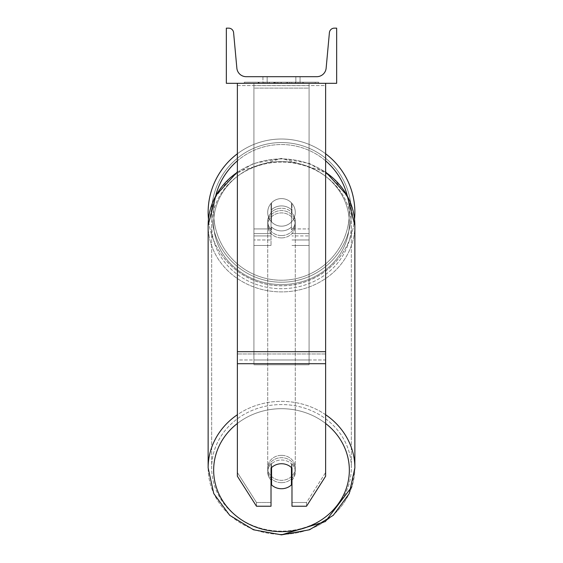 <?xml version="1.0" encoding="UTF-8"?>
<svg xmlns="http://www.w3.org/2000/svg" width="563" height="563" viewBox="0 0 563 563"><rect width="100%" height="100%" fill="white"/><g stroke="black" fill="none" stroke-linecap="round" stroke-linejoin="round"><path stroke-width="0.42" stroke-dasharray="2.81 2.11" d="M291.979 210.288L291.979 212.617A13.786 12.499 180 0 0 281.5 208.247A13.786 12.499 0 0 1 291.979 212.617L291.979 210.288A13.786 12.499 0 0 0 281.5 205.917A13.786 12.499 0 0 0 271.021 210.288L271.021 203.419A13.786 13.786 0 0 1 291.979 203.419L291.979 210.288A13.786 12.499 180 0 0 281.5 205.917A13.786 12.499 180 0 0 271.021 210.288L271.021 212.617A13.786 12.499 180 0 1 281.5 208.247A13.786 12.499 0 0 0 271.021 212.617L271.021 245.482L271.021 203.419L271.021 228.93L253.92 228.93L253.92 239.965L253.92 83.31L253.92 245.482L253.92 83.31L253.92 245.482L253.92 85.639L309.08 85.639L253.92 85.639L253.92 83.31L253.92 239.965L253.92 83.31L253.92 228.93L271.021 228.93L253.92 228.93L271.021 228.93L271.021 239.965L253.92 239.965L271.021 239.965L271.021 233.596L253.92 233.596L271.021 233.596L271.021 210.288L271.021 245.482L271.021 203.419A13.786 13.786 0 0 1 291.979 203.419A13.786 13.786 0 0 0 271.021 203.419A13.786 13.786 0 0 1 291.979 203.419L291.979 210.288M309.08 228.93L309.08 83.31L253.92 83.31L309.08 83.31L309.08 239.965L309.08 83.31L253.92 83.31L309.08 83.31L309.08 245.482L309.08 235.925L291.979 235.925L309.08 235.925L309.08 83.31L309.08 239.965L309.08 83.31L253.92 83.31L309.08 83.31L309.08 228.93L291.979 228.93L309.08 228.93M325.625 351.685L325.625 85.597L325.625 356.252L325.625 351.685L237.375 351.685L237.375 363.712L237.375 356.252L237.375 359.982L325.625 359.982L325.625 356.252L325.625 476.235L306.518 506.228L306.518 502.499L325.625 472.505L325.625 476.235L325.625 359.982L237.375 359.982L237.375 476.235L237.375 472.505L256.482 502.499L256.482 506.228L271.021 506.228L271.021 464.384L271.021 506.228L271.021 502.499L256.482 502.499L256.482 506.228L237.375 476.235L237.375 472.505L256.482 502.499L271.021 502.499L271.021 464.384A13.786 12.499 180 0 1 281.5 460.006A13.786 12.499 180 0 1 291.979 464.384L291.979 506.228L306.518 506.228L306.518 502.499L291.979 502.499L291.979 506.228L291.979 464.384L291.979 502.499L306.518 502.499L325.625 472.505L325.625 83.31L237.375 83.31L237.375 353.972L237.375 83.31L237.375 85.597L325.625 85.597L325.625 83.31L237.375 83.31M281.5 463.736A13.786 12.499 180 0 1 291.979 468.113L291.979 464.384A13.786 12.499 0 0 0 281.5 460.006A13.786 12.499 0 0 0 271.021 464.384L271.021 468.113A13.786 12.499 180 0 1 281.5 463.736A13.786 12.499 0 0 0 271.57 467.564L271.57 484.912A13.786 12.499 0 0 0 281.5 488.733A13.786 12.499 0 0 0 291.43 484.912L291.43 480.711A13.786 12.499 0 0 0 295.286 472.04A13.786 12.499 0 0 0 291.43 463.37L291.43 467.564A13.786 12.499 0 0 0 281.5 463.736M237.375 351.685L237.375 85.597L325.625 85.597L325.625 83.31M208.141 212.385A73.359 73.359 0 0 0 281.5 285.744A73.359 73.359 0 0 0 354.859 212.385A73.359 73.359 0 0 0 281.5 139.019A73.359 73.359 0 0 0 208.141 212.385A73.359 73.359 0 0 1 281.5 139.019A73.359 73.359 0 0 1 354.859 212.385M354.549 219.19A73.359 73.359 0 0 1 208.451 219.19M295.286 212.385A13.786 13.786 0 0 1 291.43 221.956L291.43 202.814A13.786 13.786 0 0 0 271.57 202.814L271.57 221.956A13.786 13.786 0 0 1 267.714 212.385A13.786 13.786 0 0 0 281.5 226.171A13.786 13.786 0 0 0 295.286 212.385A13.786 13.786 0 0 1 271.57 221.956A13.786 13.786 0 0 0 291.43 221.956L291.43 202.814A13.786 13.786 0 0 1 295.286 212.385A13.786 13.786 0 0 0 281.5 198.591A13.786 13.786 0 0 0 267.714 212.385A13.786 13.786 0 0 0 281.5 226.171A13.786 13.786 0 0 0 295.286 212.385A13.786 13.786 0 0 0 281.5 198.591A13.786 13.786 0 0 0 267.714 212.385A13.786 13.786 0 0 1 271.57 202.814L271.57 221.956A13.786 13.786 0 0 1 271.57 202.814L271.57 221.956L271.57 202.814A13.786 13.786 0 0 1 295.286 212.385A13.786 13.786 0 0 1 281.5 226.171A13.786 13.786 0 0 1 267.714 212.385A13.786 13.786 0 0 0 281.5 226.171A13.786 13.786 0 0 0 295.286 212.385A13.786 13.786 0 0 0 281.5 198.591A13.786 13.786 0 0 0 267.714 212.385A13.786 13.786 0 0 1 281.5 198.591A13.786 13.786 0 0 1 295.286 212.385M237.375 153.776A73.359 73.359 0 0 1 325.625 153.776A73.359 73.359 0 0 0 237.375 153.776M211.667 212.385A69.833 69.833 0 0 1 281.5 142.552A69.833 69.833 0 0 1 351.333 212.385A69.833 69.833 0 0 0 281.5 142.552A69.833 69.833 0 0 0 211.667 212.385A69.833 69.833 0 0 0 281.5 282.218A69.833 69.833 0 0 0 351.333 212.385A69.833 69.833 0 0 1 281.5 282.218A69.833 69.833 0 0 1 211.667 212.385M281.5 482.674A13.786 12.499 0 0 0 295.286 470.175A13.786 12.499 0 0 0 281.5 457.677A13.786 12.499 0 0 0 267.714 470.175A13.786 12.499 0 0 0 281.5 482.674A13.786 12.499 180 0 0 295.286 470.175A13.786 12.499 180 0 0 281.5 457.677A13.786 12.499 180 0 0 267.714 470.175A13.786 12.499 180 0 0 281.5 482.674M291.979 480.162A13.786 12.499 180 0 0 295.286 472.04A13.786 12.499 180 0 0 291.43 463.37L291.43 480.711M281.5 235.573A13.786 12.499 0 0 0 295.286 223.075A13.786 12.499 0 0 0 281.5 210.576A13.786 12.499 0 0 0 267.714 223.075A13.786 12.499 0 0 0 281.5 235.573A13.786 12.499 180 0 0 295.286 223.075A13.786 12.499 180 0 0 281.5 210.576A13.786 12.499 180 0 0 267.714 223.075A13.786 12.499 180 0 0 281.5 235.573M291.43 209.739A13.786 12.499 0 0 0 281.5 205.917A13.786 12.499 0 0 0 271.57 209.739L271.57 212.532A13.786 12.499 0 0 0 267.714 221.21A13.786 12.499 0 0 0 271.57 229.88L271.57 227.086A13.786 12.499 0 0 0 281.5 230.907A13.786 12.499 0 0 0 291.43 227.086L291.43 229.88A13.786 12.499 0 0 0 295.286 221.21A13.786 12.499 0 0 0 291.43 212.532L291.43 229.88A13.786 12.499 180 0 0 295.286 221.21A13.786 12.499 180 0 0 291.43 212.532L291.43 209.739A13.786 12.499 180 0 0 281.5 205.917A13.786 12.499 180 0 0 271.57 209.739L271.57 212.532A13.786 12.499 180 0 0 267.714 221.21A13.786 12.499 180 0 0 271.57 229.88L271.57 227.086A13.786 12.499 180 0 0 281.5 230.907A13.786 12.499 180 0 0 291.43 227.086L291.43 209.739M271.57 480.711L271.57 463.37A13.786 12.499 0 0 0 267.714 472.04A13.786 12.499 0 0 0 271.57 480.711L271.57 463.37A13.786 12.499 180 0 0 267.714 472.04A13.786 12.499 180 0 0 271.021 480.162M281.5 237.903A13.786 12.499 0 0 0 295.286 225.404A13.786 12.499 0 0 0 281.5 212.905A13.786 12.499 0 0 0 267.714 225.404A13.786 12.499 0 0 0 281.5 237.903A13.786 12.499 180 0 0 295.286 225.404A13.786 12.499 180 0 0 281.5 212.905A13.786 12.499 180 0 0 267.714 225.404A13.786 12.499 180 0 0 281.5 237.903M281.5 455.347A13.786 12.499 180 0 1 295.286 467.846A13.786 12.499 180 0 1 281.5 480.345A13.786 12.499 180 0 1 267.714 467.846A13.786 12.499 180 0 1 281.5 455.347A13.786 12.499 0 0 1 295.286 467.846A13.786 12.499 0 0 1 281.5 480.345A13.786 12.499 0 0 1 267.714 467.846A13.786 12.499 0 0 1 281.5 455.347M281.5 531.134A69.833 63.288 180 0 1 211.667 467.846A69.833 63.288 180 0 1 281.5 404.558A69.833 63.288 180 0 1 351.333 467.846A69.833 63.288 180 0 1 281.5 531.134A69.833 63.288 0 0 1 211.667 467.846A69.833 63.288 0 0 1 281.5 404.558A69.833 63.288 0 0 1 351.333 467.846A69.833 63.288 0 0 1 281.5 531.134M281.5 162.116A69.833 63.288 0 0 0 211.667 225.404A69.833 63.288 0 0 0 281.5 288.692A69.833 63.288 0 0 0 351.333 225.404A69.833 63.288 0 0 0 281.5 162.116A69.833 63.288 180 0 0 211.667 225.404A69.833 63.288 180 0 0 281.5 288.692A69.833 63.288 180 0 0 351.333 225.404A69.833 63.288 180 0 0 281.5 162.116M318.707 82.205L244.293 82.205L318.707 82.205L318.707 83.31L244.293 83.31L318.707 83.31M244.293 82.205L244.293 83.31M295.842 76.688L295.842 83.31L300.065 83.31L262.935 83.31L295.842 83.31L295.842 76.688L300.065 76.688L300.065 83.31L300.065 76.688L262.935 76.688L295.842 76.688L295.842 83.31L295.842 76.688M294.132 83.31L258.199 83.31L294.132 83.31L294.132 82.205L304.09 82.205L304.09 83.31M274.589 83.31L303.211 83.31L259.079 83.31L279.846 83.31L274.603 83.31L274.589 82.205L290.599 82.205L290.599 83.31L290.599 82.205L303.211 82.205L259.079 82.205L259.079 83.31L303.211 83.31L259.079 83.31L276.982 83.31L259.079 83.31L259.079 82.205L303.211 82.205L303.211 83.31L259.043 83.31L303.211 83.31L295.378 83.31L303.211 83.31L303.211 82.205L286.82 82.205L303.211 82.205L303.211 83.31L303.211 82.205L303.211 83.31L303.211 82.205L259.079 82.205L259.079 83.31L259.079 82.205L276.982 82.205L259.079 82.205L259.079 83.31L259.079 82.205L279.846 82.205L279.846 83.31L279.846 82.205L274.603 82.205L274.603 83.31M336.66 83.31L226.34 83.31L226.34 28.15L228.655 28.15A4.961 4.961 0 0 1 233.596 32.661L236.861 68.172A9.374 9.374 0 0 0 246.2 76.688L316.8 76.688A9.374 9.374 0 0 0 326.139 68.172L329.404 32.661A4.961 4.961 0 0 1 334.345 28.15L336.66 28.15L336.66 83.31M298.045 83.31L264.955 83.31L315.245 83.31L264.955 83.31L298.045 83.31L298.045 82.205L264.955 82.205L264.955 83.31L264.955 82.205L264.955 83.31L264.955 82.205L298.045 82.205L298.045 83.31L298.045 82.205L315.245 82.205L298.045 82.205L298.045 83.31L298.045 82.205L298.045 83.31L298.045 82.205L264.955 82.205L298.045 82.205L298.045 83.31M267.158 76.688L262.935 76.688L267.158 76.688L267.158 83.31L267.158 76.688M273.717 83.31L302.838 83.31L258.614 83.31L273.717 83.31L273.717 82.205L302.838 82.205L258.614 82.205L258.614 83.31L258.614 82.205L263.414 82.205L263.414 83.31M263.414 82.205L273.717 82.205M302.838 82.205L302.838 83.31L289.445 83.31L302.838 83.31L302.838 82.205L289.445 82.205L302.838 82.205L302.838 83.31L302.838 82.205M289.445 82.205L289.445 83.31L289.445 82.205M287.419 82.205L287.419 83.31M315.245 82.205L315.245 83.31L315.245 82.205L298.045 82.205L315.245 82.205M278.059 82.205L278.059 83.31M286.82 82.205L286.82 83.31M291.803 82.205L291.803 83.31M276.982 82.205L276.982 83.31M275.159 83.31L281.021 83.31L275.159 83.31L275.159 82.205L269.353 82.205L269.353 83.31L269.353 82.205L281.021 82.205L281.021 83.31L281.021 82.205L275.159 82.205M304.09 82.205L258.199 82.205L258.199 83.31M258.199 82.205L267.404 82.205L267.404 83.31M267.404 82.205L274.526 82.205L274.526 83.31M274.526 82.205L269.353 82.205L269.353 83.31M269.353 82.205L292.936 82.205L292.936 83.31M292.936 82.205L287.573 82.205L287.573 83.31M287.573 82.205L294.132 82.205M273.449 82.205L285.92 82.205L285.92 83.31L273.449 83.31L285.92 83.31L285.92 82.205L273.449 82.205L273.449 83.31M295.378 82.205L295.378 83.31L295.378 82.205L303.211 82.205L303.211 83.31L303.211 82.205L259.043 82.205L259.043 83.31L259.043 82.205L303.211 82.205L303.211 83.31L303.211 82.205L295.378 82.205M269.227 82.205L269.227 83.31L269.227 82.205M253.92 359.982L253.92 83.31L309.08 83.31L253.92 83.31L253.92 364.789L253.92 88.109L309.08 88.109L309.08 83.31L309.08 359.982L253.92 359.982L253.92 88.109L309.08 88.109L309.08 83.31L309.08 364.789L253.92 364.789L309.08 364.789L309.08 88.109L309.08 364.789L309.08 359.982L253.92 359.982M309.08 233.596L291.979 233.596L309.08 233.596M271.021 235.925L253.92 235.925L271.021 235.925M325.625 353.972L237.375 353.972L325.625 353.972M325.625 363.712L237.375 363.712M215.735 195.699A67.849 67.849 0 0 0 213.651 212.385A67.849 67.849 0 0 1 281.5 144.536A67.849 67.849 0 0 1 349.349 212.385A67.849 67.849 0 0 1 281.5 280.226A67.849 67.849 0 0 1 213.651 212.385A67.849 67.849 0 0 0 281.5 280.226A67.849 67.849 0 0 0 347.265 195.699M325.625 160.849A67.849 67.849 0 0 0 237.375 160.849M237.375 423.467A67.849 61.487 0 0 1 281.5 408.689A67.849 61.487 180 0 1 349.349 470.175A67.849 61.487 180 0 1 281.5 531.662A67.849 61.487 180 0 1 213.651 470.175A67.849 61.487 180 0 1 281.5 408.689A67.849 61.487 0 0 1 325.625 423.467M281.5 534.336A73.359 66.49 0 0 0 354.859 467.846A73.359 66.49 0 0 0 281.5 401.356A73.359 66.49 0 0 0 208.141 467.846A73.359 66.49 0 0 0 281.5 534.336A73.359 66.49 180 0 0 354.859 467.846L354.859 225.404A73.359 66.49 180 0 1 281.5 291.894A73.359 66.49 180 0 1 208.141 225.404A73.359 66.49 180 0 1 281.5 158.914A73.359 66.49 180 0 1 354.859 225.404A73.359 66.49 0 0 1 281.5 291.894A73.359 66.49 0 0 1 208.141 225.404L208.141 467.846A73.359 66.49 180 0 0 281.5 534.336M281.5 284.561A67.849 61.487 0 0 0 349.349 223.075A67.849 61.487 0 0 0 281.5 161.581A67.849 61.487 0 0 0 213.651 223.075A67.849 61.487 0 0 0 281.5 284.561A67.849 61.487 180 0 0 349.349 223.075A67.849 61.487 180 0 0 281.5 161.581A67.849 61.487 180 0 0 213.651 223.075A67.849 61.487 180 0 0 281.5 284.561M273.843 82.205L273.843 83.31M275.286 82.205L275.286 83.31M274.716 82.205L274.716 83.31M281.275 82.205L281.275 83.31M281.148 82.205L281.148 83.31L281.148 82.205M281.021 82.205L281.021 83.31M274.47 82.205L274.47 83.31M325.625 414.727A73.359 66.49 180 0 0 281.5 401.356A73.359 66.49 180 0 0 237.375 414.727M237.375 172.292A73.359 66.49 0 0 1 281.5 158.914A73.359 66.49 0 0 1 325.625 172.292M309.08 245.482L291.979 245.482L309.08 245.482M309.08 239.965L291.979 239.965L309.08 239.965M271.021 245.482L253.92 245.482L271.021 245.482M354.859 468.282L351.882 486.749M354.859 224.968L349.102 199.365L333.113 177.774L309.383 163.425L281.5 158.4L253.512 163.467L229.725 177.929L213.764 199.668L208.141 225.404M295.286 472.04L295.286 470.175L295.286 472.04M295.286 223.075L295.286 221.21L295.286 223.075M267.714 223.075L267.714 221.21L267.714 223.075M267.714 472.04L267.714 470.175L267.714 472.04M281.5 534.85L253.512 529.783L229.725 515.321L213.764 493.582L208.141 467.846M295.286 225.404L295.286 467.846L295.286 225.404M211.667 225.404L211.667 467.846L211.667 225.404M351.333 225.404L351.333 467.846L351.333 225.404M267.714 225.404L267.714 467.846L267.714 225.404M262.935 76.688L262.935 83.31L262.935 76.688M237.375 171.87L281.5 158.4L325.625 171.87"/><path stroke-width="0.84" d="M325.625 363.712L237.375 363.712L237.375 476.235L256.482 506.228L271.021 506.228L271.021 468.113A13.786 12.499 0 0 1 281.5 463.736A13.786 12.499 0 0 1 291.979 468.113L291.979 506.228L306.518 506.228L325.625 476.235L325.625 83.31M237.375 363.712L237.375 83.31M354.859 212.385A73.359 73.359 0 0 0 325.625 153.776A73.359 73.359 0 0 1 354.549 219.19M208.451 219.19A73.359 73.359 0 0 1 237.375 153.776A73.359 73.359 0 0 0 208.141 212.385M336.66 83.31L226.34 83.31L226.34 28.15L228.655 28.15A4.961 4.961 0 0 1 233.596 32.661L236.861 68.172A9.374 9.374 0 0 0 246.2 76.688L316.8 76.688A9.374 9.374 0 0 0 326.139 68.172L329.404 32.661A4.961 4.961 0 0 1 334.345 28.15L336.66 28.15L336.66 83.31M281.5 463.736A13.786 12.499 180 0 0 271.57 467.564L271.57 484.912A13.786 12.499 180 0 0 281.5 488.733A13.786 12.499 180 0 0 291.43 484.912L291.43 467.564A13.786 12.499 180 0 0 281.5 463.736M271.021 480.162A13.786 12.499 180 0 0 271.57 480.711M291.43 480.711A13.786 12.499 180 0 0 291.979 480.162M325.625 351.685L237.375 351.685M347.265 195.699A67.849 67.849 0 0 0 325.625 160.849M237.375 160.849A67.849 67.849 0 0 0 215.735 195.699M325.625 423.467A67.849 61.487 0 0 1 345.14 491.492A67.849 61.487 0 0 1 281.5 531.662A67.849 61.487 0 0 1 217.86 491.492A67.849 61.487 0 0 1 237.375 423.467M237.375 414.727A73.359 66.49 180 0 0 208.141 467.846L213.764 493.582L229.718 515.321L253.505 529.783L281.5 534.85L309.488 529.783L333.275 515.321L349.236 493.582L354.859 467.846A73.359 66.49 180 0 0 325.625 414.727M208.141 467.846L208.141 225.404A73.359 66.49 0 0 1 237.375 172.292M325.625 172.292A73.359 66.49 0 0 1 354.859 225.404L354.859 224.968M325.625 171.87L347.125 195.445L354.859 225.404L354.859 468.282M351.882 486.749L325.386 521.549L281.5 534.85M208.141 225.404L215.875 195.445L237.375 171.87"/></g></svg>
